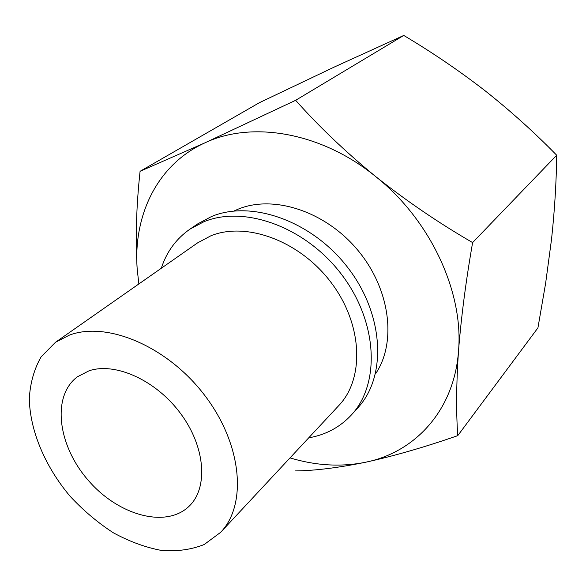 <?xml version="1.0" encoding="UTF-8"?>
<svg xmlns="http://www.w3.org/2000/svg" width="586" height="586" viewBox="0 0 586 586"><rect width="100%" height="100%" fill="white"/><g stroke="black" fill="none" stroke-linecap="round" stroke-linejoin="round"><path stroke-width="0.88" d="M295.205 470.917C314.594 470.726 338.1 467.826 365.723 462.208C393.917 456.033 424.594 447.177 457.769 435.64C456.055 411.929 456.304 383.676 458.523 350.882C454.34 410.251 415.21 452.245 365.723 462.208C341.199 467.167 315.964 465.724 290.019 457.893M472.609 242.589C438.702 222.951 406.354 200.917 375.567 176.474C430.476 219.94 463.709 292.128 458.523 350.882C461.153 317.509 465.848 281.412 472.609 242.589L556.7 155.239C556.363 182.385 554.642 210.381 551.536 239.249L545.632 283.243L537.933 327.86L457.769 435.64M204.946 142.838C251.738 120.606 321.157 132.062 375.567 176.474C345.322 151.686 318.689 126.298 295.659 100.301L204.946 142.838L140.083 171.302C136.333 205.818 135.359 238.312 137.168 268.784C133.205 215.15 157.363 164.38 204.946 142.838M138.853 283.961L137.168 268.784M140.083 171.302L259.43 102.675L334.716 66.841L403.761 35.446C431.955 52.213 458.963 70.569 484.776 90.522C510.281 110.695 534.264 132.268 556.7 155.239M375.465 373.949C396.854 342.722 390.437 289.352 357.965 250.412C325.67 211.341 273.684 194.493 238.304 209.099L233.887 211.048M161.304 268.256C166.629 251.768 176.218 238.707 190.062 229.075L197.936 223.742L211.649 216.468C251.921 199.584 312.887 221.281 348.48 268.483C384.343 315.502 386.723 376.747 357.885 407.775L351.505 414.829C340.041 427.201 325.772 434.871 308.697 437.845M190.062 229.075L203.818 221.786C244.252 204.895 305.672 226.907 341.638 274.563C377.882 322.044 380.439 383.72 351.505 414.829M55.48 342.275L197.541 242.904L210.953 235.755C246.706 221.281 300.376 241.168 331.464 282.994C362.8 324.659 364.66 378.527 338.855 405.497L220.651 532.322L204.221 544.511C191.204 549.697 176.862 551.66 161.209 550.393C145.203 547.339 129.22 541.457 113.259 532.74C97.679 522.609 83.315 510.472 70.152 496.327C45.254 466.808 29.945 430.864 29.3 398.627C30.23 382.944 34.171 369.019 41.123 356.845L55.48 342.275L69.5 335.082C107.231 320.938 167.743 346.494 204.829 395.528C242.172 444.4 247.351 504.627 220.651 532.322M89.028 370.806C115.339 361.892 156.191 380.307 180.671 413.628C205.342 446.847 208.36 487.449 189.483 505.865C166.512 528.909 118.431 515.49 88.391 480.476C57.904 445.843 51.312 396.363 77.337 376.835L89.028 370.806M403.761 35.446L295.659 100.301"/></g></svg>
